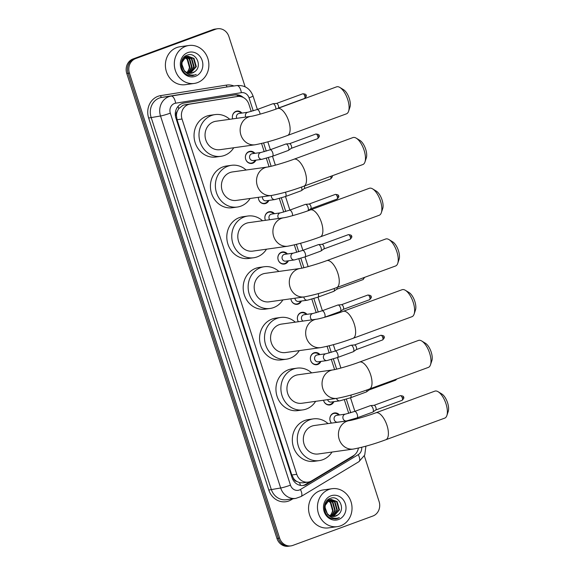 <?xml version="1.0" encoding="UTF-8"?>
<svg xmlns="http://www.w3.org/2000/svg" width="575" height="575" viewBox="0 0 575 575"><rect width="100%" height="100%" fill="white"/><g stroke="black" fill="none" stroke-linecap="round" stroke-linejoin="round"><path stroke-width="0.86" d="M331.408 423.128A6.131 5.52 -98 0 1 333.522 413.202A6.131 5.52 -98 0 1 334.549 412.943A6.131 5.52 -98 0 1 339.437 414.963M333.895 401.666A6.131 5.52 -98 0 1 330.776 404.699A6.131 5.52 -98 0 1 329.748 404.958A6.131 5.52 -98 0 1 323.538 400.229A5.743 5.175 82 0 0 329.36 404.62A5.743 5.175 82 0 0 330.323 404.383A5.743 5.175 82 0 0 333.141 401.774M320.893 361.416A6.131 5.52 -98 0 1 317.774 364.449A6.131 5.52 -98 0 1 316.746 364.708A6.131 5.52 -98 0 1 310.536 359.979A6.131 5.52 -98 0 1 314.015 352.82A6.131 5.52 -98 0 1 315.043 352.561A6.131 5.52 -98 0 1 319.937 354.588M298.36 321.734A6.131 5.52 -98 0 1 301.02 312.57A6.131 5.52 -98 0 1 302.04 312.311A6.131 5.52 -98 0 1 306.935 314.338M301.386 301.041A6.131 5.52 -98 0 1 298.267 304.067A6.131 5.52 -98 0 1 297.246 304.326A6.131 5.52 -98 0 1 290.9 298.784A5.743 5.175 82 0 0 296.858 303.995A5.743 5.175 82 0 0 297.821 303.751A5.743 5.175 82 0 0 300.639 301.142M288.391 260.784A6.131 5.52 -98 0 1 285.272 263.817A6.131 5.52 -98 0 1 284.244 264.076A6.131 5.52 -98 0 1 278.034 259.347A6.131 5.52 -98 0 1 281.513 252.195A6.131 5.52 -98 0 1 282.541 251.936A6.131 5.52 -98 0 1 287.435 253.956M265.442 220.326A6.131 5.52 -98 0 1 268.511 211.938A6.131 5.52 -98 0 1 269.538 211.679A6.131 5.52 -98 0 1 274.433 213.706M268.884 200.409A6.131 5.52 -98 0 1 265.765 203.442A6.131 5.52 -98 0 1 264.737 203.694A6.131 5.52 -98 0 1 258.362 197.326M255.889 160.159A6.131 5.52 -98 0 1 252.77 163.185A6.131 5.52 -98 0 1 251.742 163.444A6.131 5.52 -98 0 1 245.532 158.714A6.131 5.52 -98 0 1 249.011 151.563A6.131 5.52 -98 0 1 250.039 151.304A6.131 5.52 -98 0 1 254.926 153.324M241.177 113.182A5.743 5.175 82 0 0 236.763 111.478A5.743 5.175 82 0 0 235.8 111.722A5.743 5.175 82 0 0 232.659 118.903A6.131 5.52 -98 0 1 236.009 111.313A6.131 5.52 -98 0 1 237.037 111.054A6.131 5.52 -98 0 1 241.931 113.074M251.225 111.449L248.91 104.291A11.493 10.35 82 0 0 237.561 96.485L184.632 104.844L182.922 105.297L178.717 108.653L177.294 111.306A3.831 3.45 82 0 0 176.388 115.374A11.493 0.956 162.1 0 1 175.382 115.74M237.561 96.485A11.493 10.35 82 0 0 237.382 96.514L190.002 104.089A11.493 10.35 82 0 0 188.255 104.549A11.493 10.35 82 0 0 182.023 119.025L296.772 474.303A11.493 10.35 82 0 0 308.121 482.109A11.493 10.35 82 0 0 311.686 480.837L353.402 455.709A11.493 10.35 82 0 0 358.419 448.098M296.858 481.483A11.493 10.35 -98 0 1 293.732 478.673L293.796 478.867A3.831 3.45 82 0 0 296.858 481.483L299.503 482.612L302.881 482.842L308.121 482.109M176.388 115.374L176.453 115.568A11.493 10.35 -98 0 1 177.294 111.306M176.453 115.568L177.057 119.722L291.805 475L293.732 478.673M350.98 420.318L350.851 419.908M348.73 413.339L344.353 399.783M334.6 369.603L331.351 359.526M329.231 352.964L327.089 346.337M316.228 312.714L311.851 299.151M301.839 268.173L298.849 258.901M296.729 252.332L294.328 244.907M283.727 212.082L279.349 198.519M269.078 166.743L266.347 158.269M264.227 151.707L261.567 143.477M364.342 455.867L379.098 501.558A11.493 10.35 -98 0 1 372.859 516.034L292.876 545.395A11.493 10.35 -98 0 1 290.95 545.883L289.627 546.063A11.493 10.35 -98 0 1 278.278 538.265L128.088 73.255A11.493 10.35 -98 0 1 134.32 58.779L214.31 29.418A11.493 10.35 -98 0 1 216.236 28.937A11.493 10.35 -98 0 0 214.31 29.418L134.32 58.779A11.493 10.35 -98 0 0 128.088 73.255L278.278 538.265A11.493 10.35 -98 0 0 289.627 546.063L288.305 546.25A11.493 10.35 -98 0 1 276.956 538.452L126.766 73.442A11.493 10.35 -98 0 1 132.998 58.966L212.987 29.605A11.493 10.35 -98 0 1 214.913 29.117L217.551 28.75A11.493 10.35 -98 0 1 228.9 36.548L245.13 86.796M243.311 97.498A11.493 10.35 82 0 0 235.24 94.861A11.493 10.35 82 0 0 235.06 94.889L183.878 103.069A11.493 10.35 82 0 0 182.131 103.529A11.493 10.35 82 0 0 175.893 118.004L292.057 477.652A11.493 10.35 82 0 0 303.406 485.458A11.493 10.35 82 0 0 306.971 484.186L352.029 457.039A11.493 10.35 82 0 0 354.509 454.933M290.95 545.883A11.493 10.35 -98 0 1 279.601 538.078L129.404 73.075A11.493 10.35 -98 0 1 135.643 58.592L215.625 29.232A11.493 10.35 -98 0 1 217.551 28.75M310.529 481.433L305.648 484.373A11.493 10.35 -98 0 1 302.745 485.523M234.428 94.99A11.493 10.35 -98 0 1 240.515 96.542M197.455 82.627A19.155 17.243 -98 0 1 194.249 83.433A19.155 17.243 -98 0 1 174.843 68.662A19.155 17.243 -98 0 1 185.725 46.295A19.155 17.243 -98 0 1 188.938 45.49A19.155 17.243 -98 0 1 208.337 60.26A19.155 17.243 -98 0 1 197.455 82.627M194.249 83.433L185.33 84.683A19.155 17.243 -98 0 1 165.931 69.913A19.155 17.243 -98 0 1 176.805 47.545A19.155 17.243 -98 0 1 180.018 46.74L188.938 45.49M194.752 71.652C202.896 66.218 195.795 51.649 187.464 55.078C178.746 57.342 179.515 72.788 188.463 75.339L192.639 75.713L194.3 74.958C189.75 75.533 186.221 73.78 183.705 69.697A8.661 7.791 -98 0 0 191.144 73.269A8.661 7.791 -98 0 0 192.589 72.903A8.661 7.791 -98 0 0 194.752 71.652L191.058 73.277M187.766 52.62A12.492 11.241 -98 0 1 202.192 60.569A12.492 11.241 -98 0 1 195.414 76.302A12.492 11.241 -98 0 1 180.988 68.353A12.492 11.241 -98 0 1 187.766 52.62M190.023 73.334L195.78 66.722L193.48 58.463L187.788 56.257M190.282 73.334L196.305 66.65L194.005 58.391L188.054 56.213L186.135 56.645L181.448 63.034L184.453 71.199L185.2 71.81M188.054 56.213L186.659 56.573C181.657 59.462 180.672 63.839 183.705 69.697M188.959 73.233L193.682 67.016L191.382 58.758L186.76 56.537M186.487 56.523L185.689 56.551M186.746 56.451L184.46 56.796M189.225 73.269L194.206 66.944L191.906 58.686L187.012 56.451M185.955 56.508L184.237 56.997M187.874 72.96L191.583 67.311L189.283 59.052L185.754 56.997M185.473 56.939L184.661 56.832M188.147 73.047L192.107 67.232L189.807 58.973L185.998 56.86M185.725 56.817L184.92 56.745M184.776 57.665L187.184 59.34L189.491 67.606L188.435 70.409A8.661 7.791 -98 0 1 186.825 72.515M184.489 57.55L183.885 57.349M187.048 72.623L190.016 67.527L187.709 59.268L185.013 57.478M184.733 57.378L184.043 57.184M192.647 75.713L196.24 74.412M340.608 525.837A19.155 17.243 -98 0 1 337.403 526.643A19.155 17.243 -98 0 1 317.997 511.872A19.155 17.243 -98 0 1 328.878 489.505A19.155 17.243 -98 0 1 332.084 488.7A19.155 17.243 -98 0 1 351.49 503.47A19.155 17.243 -98 0 1 340.608 525.837M337.403 526.643L328.483 527.886A19.155 17.243 -98 0 1 309.084 513.116A19.155 17.243 -98 0 1 319.959 490.755A19.155 17.243 -98 0 1 323.172 489.95L332.084 488.7M337.906 514.862C346.042 509.421 338.948 494.859 330.618 498.288C321.899 500.552 322.668 515.991 331.617 518.549L335.793 518.923L337.683 518.449L339.394 517.622L337.446 518.161C332.903 518.743 329.374 516.99 326.852 512.9A8.661 7.791 -98 0 0 334.291 516.472A8.661 7.791 -98 0 0 335.743 516.113A8.661 7.791 -98 0 0 337.906 514.862L334.212 516.487M330.92 495.83A12.492 11.241 -98 0 1 345.345 503.779A12.492 11.241 -98 0 1 338.567 519.512A12.492 11.241 -98 0 1 324.142 511.563A12.492 11.241 -98 0 1 330.92 495.83M333.177 516.544L338.934 509.932L336.627 501.673L330.941 499.467M333.435 516.544L339.458 509.86L337.151 501.594L331.2 499.423L329.288 499.855L324.602 506.244L327.599 514.409L328.354 515.02M331.2 499.423L329.813 499.783C324.81 502.672 323.826 507.049 326.852 512.9M332.113 516.443L336.835 510.226L334.535 501.968L329.913 499.747M329.64 499.732L328.842 499.761M329.899 499.653L327.613 500.006M332.379 516.479L337.36 510.147L335.06 501.889L330.165 499.661M329.108 499.718L327.391 500.207M331.027 516.17L334.736 510.521L332.436 502.255L328.9 500.207M328.627 500.142L327.815 500.034M331.301 516.249L335.261 510.442L332.961 502.183L329.152 500.07M328.878 500.02L328.066 499.948M327.923 500.875L330.338 502.55L332.637 510.808L331.588 513.619A8.661 7.791 -98 0 1 329.978 515.725M327.642 500.76L327.038 500.559M330.201 515.832L333.162 510.737L330.862 502.478L328.167 500.681M327.887 500.581L327.197 500.394M335.8 518.923L339.394 517.622M339.868 87.458L343.555 89.7A10.537 4.499 69.8 0 1 349.298 98.512A10.537 4.499 69.8 0 1 349.952 107.137L348.594 111.234A14.368 6.138 -110.2 0 0 347.695 99.475A14.368 6.138 -110.2 0 0 339.868 87.458A14.368 6.138 -110.2 0 0 336.555 86.861L277.574 108.51A14.368 6.138 69.8 0 1 288.715 121.131A14.368 6.138 69.8 0 1 287.471 135.484L346.459 113.828A14.368 6.138 -110.2 0 0 348.594 111.234M277.574 108.51C268.295 112.017 253.841 116.071 251.117 116.315L216.006 121.232A14.368 12.93 82 0 0 213.605 121.835A14.368 12.93 82 0 0 205.44 138.611A14.368 12.93 82 0 0 219.995 149.687L255.099 144.771C265.212 142.844 276.007 139.747 287.471 135.484M233.737 147.761A21.067 18.968 -98 0 1 224.458 155.444A21.067 18.968 -98 0 1 220.922 156.328A21.067 18.968 -98 0 1 199.583 140.077A21.067 18.968 -98 0 1 211.55 115.482A21.067 18.968 -98 0 1 215.079 114.597A21.067 18.968 -98 0 1 229.748 119.312M220.922 156.328L215.97 157.018A21.067 18.968 -98 0 1 194.63 140.774A21.067 18.968 -98 0 1 206.597 116.172A21.067 18.968 -98 0 1 210.127 115.288L215.079 114.597M356.248 138.173L359.936 140.415A10.537 4.499 69.8 0 1 365.678 149.227A10.537 4.499 69.8 0 1 366.332 157.852L364.974 161.949A14.368 6.138 -110.2 0 0 364.076 150.19A14.368 6.138 -110.2 0 0 356.248 138.173A14.368 6.138 -110.2 0 0 352.935 137.576L293.954 159.225A14.368 6.138 69.8 0 1 305.095 171.846A14.368 6.138 69.8 0 1 303.852 186.199L362.839 164.543A14.368 6.138 -110.2 0 0 364.974 161.949M293.954 159.225C284.675 162.732 270.221 166.786 267.497 167.03L232.386 171.947A14.368 12.93 82 0 0 229.986 172.55A14.368 12.93 82 0 0 221.821 189.326A14.368 12.93 82 0 0 236.375 200.402L271.479 195.486C281.592 193.559 292.387 190.462 303.852 186.199M250.118 198.476A21.067 18.968 -98 0 1 240.839 206.159A21.067 18.968 -98 0 1 237.303 207.043A21.067 18.968 -98 0 1 215.963 190.792A21.067 18.968 -98 0 1 227.93 166.197A21.067 18.968 -98 0 1 231.459 165.312A21.067 18.968 -98 0 1 246.129 170.028M237.303 207.043L232.35 207.733A21.067 18.968 -98 0 1 211.011 191.489A21.067 18.968 -98 0 1 222.978 166.887A21.067 18.968 -98 0 1 226.507 166.002L231.459 165.312M372.629 188.888L376.316 191.13A10.537 4.499 69.8 0 1 382.059 199.942A10.537 4.499 69.8 0 1 382.713 208.567L381.354 212.657A14.368 6.138 -110.2 0 0 380.456 200.905A14.368 6.138 -110.2 0 0 372.629 188.888A14.368 6.138 -110.2 0 0 369.315 188.291L310.335 209.94A14.368 6.138 69.8 0 1 321.475 222.561A14.368 6.138 69.8 0 1 320.232 236.907L379.22 215.258A14.368 6.138 -110.2 0 0 381.354 212.657M310.335 209.94C301.056 213.447 286.602 217.501 283.877 217.745L248.767 222.662A14.368 12.93 82 0 0 246.366 223.265A14.368 12.93 82 0 0 238.201 240.041A14.368 12.93 82 0 0 252.756 251.117L287.859 246.201C297.972 244.274 308.768 241.177 320.232 236.907M266.498 249.191A21.067 18.968 -98 0 1 257.219 256.874A21.067 18.968 -98 0 1 253.683 257.758A21.067 18.968 -98 0 1 232.343 241.507A21.067 18.968 -98 0 1 244.31 216.912A21.067 18.968 -98 0 1 247.839 216.028A21.067 18.968 -98 0 1 262.509 220.743M253.683 257.758L248.731 258.448A21.067 18.968 -98 0 1 227.391 242.204A21.067 18.968 -98 0 1 239.358 217.602A21.067 18.968 -98 0 1 242.887 216.717L247.839 216.028M389.009 239.603L392.696 241.845A10.537 4.499 69.8 0 1 398.439 250.657A10.537 4.499 69.8 0 1 399.093 259.275L397.735 263.372A14.368 6.138 -110.2 0 0 396.836 251.62A14.368 6.138 -110.2 0 0 389.009 239.603A14.368 6.138 -110.2 0 0 385.696 239.006L326.715 260.655A14.368 6.138 69.8 0 1 337.856 273.269A14.368 6.138 69.8 0 1 336.612 287.622L395.6 265.973A14.368 6.138 -110.2 0 0 397.735 263.372M326.715 260.655C317.436 264.162 302.982 268.216 300.258 268.46L265.147 273.377A14.368 12.93 82 0 0 262.746 273.98A14.368 12.93 82 0 0 254.581 290.756A14.368 12.93 82 0 0 269.136 301.832L304.24 296.916C314.353 294.989 325.148 291.892 336.612 287.622M282.878 299.906A21.067 18.968 -98 0 1 273.599 307.589A21.067 18.968 -98 0 1 270.063 308.473A21.067 18.968 -98 0 1 248.723 292.222A21.067 18.968 -98 0 1 260.691 267.627A21.067 18.968 -98 0 1 264.22 266.743A21.067 18.968 -98 0 1 278.889 271.45M270.063 308.473L265.111 309.163A21.067 18.968 -98 0 1 243.771 292.919A21.067 18.968 -98 0 1 255.738 268.317A21.067 18.968 -98 0 1 259.268 267.433L264.22 266.743M405.389 290.317L409.077 292.56A10.537 4.499 69.8 0 1 414.819 301.372A10.537 4.499 69.8 0 1 415.473 309.99L414.115 314.087A14.368 6.138 -110.2 0 0 413.217 302.335A14.368 6.138 -110.2 0 0 405.389 290.317A14.368 6.138 -110.2 0 0 402.076 289.714L343.095 311.37A14.368 6.138 69.8 0 1 354.236 323.984A14.368 6.138 69.8 0 1 352.993 338.337L411.98 316.688A14.368 6.138 -110.2 0 0 414.115 314.087M343.095 311.37C333.816 314.877 319.362 318.931 316.638 319.175L281.527 324.092A14.368 12.93 82 0 0 279.127 324.695A14.368 12.93 82 0 0 270.962 341.471A14.368 12.93 82 0 0 285.516 352.547L320.62 347.631C330.733 345.704 341.528 342.607 352.993 338.337M299.259 350.621A21.067 18.968 -98 0 1 289.98 358.304A21.067 18.968 -98 0 1 286.443 359.188A21.067 18.968 -98 0 1 265.104 342.937A21.067 18.968 -98 0 1 277.071 318.342A21.067 18.968 -98 0 1 280.6 317.457A21.067 18.968 -98 0 1 295.27 322.165M286.443 359.188L281.491 359.878A21.067 18.968 -98 0 1 260.152 343.634A21.067 18.968 -98 0 1 272.119 319.032A21.067 18.968 -98 0 1 275.648 318.147L280.6 317.457M421.77 341.033L425.457 343.275A10.537 4.499 69.8 0 1 431.2 352.087A10.537 4.499 69.8 0 1 431.854 360.705L430.495 364.802A14.368 6.138 -110.2 0 0 429.597 353.05A14.368 6.138 -110.2 0 0 421.77 341.033A14.368 6.138 -110.2 0 0 418.456 340.429L359.476 362.085A14.368 6.138 69.8 0 1 370.616 374.699A14.368 6.138 69.8 0 1 369.373 389.052L428.361 367.403A14.368 6.138 -110.2 0 0 430.495 364.802M359.476 362.085C350.197 365.592 335.743 369.646 333.018 369.89L297.915 374.807A14.368 12.93 82 0 0 295.507 375.41A14.368 12.93 82 0 0 287.342 392.186A14.368 12.93 82 0 0 301.897 403.262L337 398.346C347.113 396.419 357.909 393.322 369.373 389.052M315.639 401.336A21.067 18.968 -98 0 1 306.36 409.019A21.067 18.968 -98 0 1 302.824 409.903A21.067 18.968 -98 0 1 281.484 393.652A21.067 18.968 -98 0 1 293.451 369.057A21.067 18.968 -98 0 1 296.98 368.165A21.067 18.968 -98 0 1 311.657 372.88M302.824 409.903L297.872 410.593A21.067 18.968 -98 0 1 276.532 394.349A21.067 18.968 -98 0 1 288.499 369.747A21.067 18.968 -98 0 1 292.028 368.863L296.98 368.165M438.15 391.747L441.837 393.99A10.537 4.499 69.8 0 1 447.58 402.802A10.537 4.499 69.8 0 1 448.234 411.42L446.876 415.517A14.368 6.138 -110.2 0 0 445.977 403.765A14.368 6.138 -110.2 0 0 438.15 391.747A14.368 6.138 -110.2 0 0 434.837 391.144L375.856 412.8A14.368 6.138 69.8 0 1 386.997 425.414A14.368 6.138 69.8 0 1 385.753 439.767L444.741 418.118A14.368 6.138 -110.2 0 0 446.876 415.517M375.856 412.8C366.577 416.3 352.123 420.361 349.399 420.605L314.295 425.522A14.368 12.93 82 0 0 311.887 426.125A14.368 12.93 82 0 0 303.722 442.901A14.368 12.93 82 0 0 318.277 453.977L353.381 449.061C363.493 447.134 374.289 444.037 385.753 439.767M332.019 452.051A21.067 18.968 -98 0 1 322.74 459.727A21.067 18.968 -98 0 1 319.204 460.618A21.067 18.968 -98 0 1 297.864 444.367A21.067 18.968 -98 0 1 309.832 419.772A21.067 18.968 -98 0 1 313.361 418.88A21.067 18.968 -98 0 1 328.037 423.595M319.204 460.618L314.252 461.308A21.067 18.968 -98 0 1 292.912 445.064A21.067 18.968 -98 0 1 304.879 420.462A21.067 18.968 -98 0 1 308.408 419.577L313.361 418.88M260.072 114.166A3.45 1.473 69.8 0 0 259.814 112.786A3.45 1.473 69.8 0 0 259.749 112.585A3.45 1.473 69.8 0 0 257.075 109.559L247.976 112.226L239.063 113.476A3.45 3.105 82 0 0 236.749 118.328M257.075 109.559L272.873 103.752A3.45 1.473 69.8 0 1 273.01 103.723A3.45 1.473 69.8 0 1 273.046 103.716A3.45 1.473 69.8 0 1 275.547 106.785A3.45 1.473 69.8 0 1 275.863 109.128M276.553 103.435A2.487 1.064 69.8 0 1 276.582 103.435A2.487 1.064 69.8 0 1 278.386 105.649A2.487 1.064 69.8 0 1 278.286 108.078A2.487 1.064 69.8 0 1 278.171 108.136M254.179 153.432A5.743 5.175 82 0 0 249.758 151.728A5.743 5.175 82 0 0 248.803 151.972A5.743 5.175 82 0 0 245.532 158.678A5.743 5.175 82 0 0 251.354 163.113A5.743 5.175 82 0 0 252.317 162.869A5.743 5.175 82 0 0 255.135 160.26M260.978 152.483L252.066 153.726A3.45 3.105 82 0 0 253.022 160.554L261.934 159.311A3.45 3.105 82 0 1 260.978 152.483L270.077 149.809A3.45 1.473 69.8 0 1 272.751 152.835A3.45 1.473 69.8 0 1 272.809 153.043A3.45 1.473 69.8 0 1 272.449 156.278L288.255 150.478A3.45 1.473 69.8 0 1 288.118 150.513M270.077 149.809L285.876 144.009A3.45 1.473 69.8 0 1 286.012 143.973A3.45 1.473 69.8 0 1 286.048 143.973A3.45 1.473 69.8 0 1 288.549 147.035A3.45 1.473 69.8 0 1 288.406 150.398A3.45 1.473 69.8 0 1 288.255 150.478M289.556 143.685A2.487 1.064 69.8 0 1 289.584 143.685A2.487 1.064 69.8 0 1 291.388 145.899A2.487 1.064 69.8 0 1 291.288 148.328A2.487 1.064 69.8 0 1 291.173 148.386M258.376 197.318A5.743 5.175 82 0 0 264.356 203.363A5.743 5.175 82 0 0 265.319 203.119A5.743 5.175 82 0 0 268.137 200.51M262.473 196.751A3.45 3.105 82 0 0 266.017 200.812L274.936 199.561A3.45 3.105 82 0 1 271.386 195.5M301.473 187.055A3.45 1.473 69.8 0 1 301.552 187.285A3.45 1.473 69.8 0 1 301.408 190.648A3.45 1.473 69.8 0 1 301.257 190.735A3.45 1.473 69.8 0 1 301.12 190.763M304.348 186.013A2.487 1.064 69.8 0 1 304.391 186.149A2.487 1.064 69.8 0 1 304.29 188.578A2.487 1.064 69.8 0 1 304.175 188.643M273.678 213.807A5.743 5.175 82 0 0 269.265 212.11A5.743 5.175 82 0 0 268.302 212.347A5.743 5.175 82 0 0 265.47 220.326M292.546 215.675A3.45 1.473 69.8 0 0 292.316 213.418A3.45 1.473 69.8 0 0 292.251 213.217A3.45 1.473 69.8 0 0 289.577 210.184L280.478 212.858L271.565 214.108A3.45 3.105 82 0 0 269.718 219.729M289.577 210.184L305.375 204.384A3.45 1.473 69.8 0 1 305.512 204.355A3.45 1.473 69.8 0 1 305.548 204.348A3.45 1.473 69.8 0 1 308.049 207.417A3.45 1.473 69.8 0 1 307.912 210.773A3.45 1.473 69.8 0 1 307.754 210.86A3.45 1.473 69.8 0 1 307.625 210.888M309.055 204.068A2.487 1.064 69.8 0 1 309.084 204.06A2.487 1.064 69.8 0 1 310.888 206.281A2.487 1.064 69.8 0 1 310.787 208.703A2.487 1.064 69.8 0 1 310.673 208.768M286.681 254.064A5.743 5.175 82 0 0 282.268 252.36A5.743 5.175 82 0 0 281.304 252.605A5.743 5.175 82 0 0 278.041 259.311A5.743 5.175 82 0 0 283.856 263.738A5.743 5.175 82 0 0 284.819 263.501A5.743 5.175 82 0 0 287.637 260.892M293.48 253.108L284.567 254.358A3.45 3.105 82 0 0 285.523 261.187L294.436 259.936A3.45 3.105 82 0 1 292.905 253.252A3.45 3.105 82 0 1 293.48 253.108L302.579 250.441A3.45 1.473 69.8 0 1 305.253 253.467A3.45 1.473 69.8 0 1 305.318 253.668A3.45 1.473 69.8 0 1 304.951 256.91L320.757 251.11A3.45 1.473 69.8 0 1 320.62 251.146M302.579 250.441L318.377 244.634A3.45 1.473 69.8 0 1 318.514 244.605A3.45 1.473 69.8 0 1 318.55 244.598A3.45 1.473 69.8 0 1 321.051 247.667A3.45 1.473 69.8 0 1 320.908 251.031A3.45 1.473 69.8 0 1 320.757 251.11M318.55 244.598L322.086 244.318A2.487 1.064 69.8 0 1 322.086 244.318A2.487 1.064 69.8 0 1 323.89 246.531A2.487 1.064 69.8 0 1 323.79 248.961A2.487 1.064 69.8 0 1 323.675 249.018M294.946 298.217A3.45 3.105 82 0 0 298.526 301.437L307.438 300.193A3.45 3.105 82 0 1 303.859 296.966M334.219 288.492A3.45 1.473 69.8 0 1 333.91 291.281A3.45 1.473 69.8 0 1 333.759 291.36A3.45 1.473 69.8 0 1 333.622 291.396M337.065 287.457A2.487 1.064 69.8 0 1 336.792 289.211A2.487 1.064 69.8 0 1 336.677 289.268M306.18 314.439A5.743 5.175 82 0 0 301.767 312.735A5.743 5.175 82 0 0 300.804 312.98A5.743 5.175 82 0 0 298.411 321.727M322.079 310.816L337.884 305.016A3.45 1.473 69.8 0 1 338.014 304.98A3.45 1.473 69.8 0 1 338.05 304.98A3.45 1.473 69.8 0 1 340.558 308.042A3.45 1.473 69.8 0 1 340.414 311.406A3.45 1.473 69.8 0 1 340.256 311.492L324.458 317.292A3.45 1.473 69.8 0 0 324.817 314.051A3.45 1.473 69.8 0 0 324.753 313.842A3.45 1.473 69.8 0 0 322.079 310.816L312.98 313.49L304.067 314.733A3.45 3.105 82 0 0 302.996 321.087M341.557 304.7A2.487 1.064 69.8 0 1 341.586 304.692A2.487 1.064 69.8 0 1 343.397 306.906A2.487 1.064 69.8 0 1 343.289 309.336A2.487 1.064 69.8 0 1 343.182 309.393M319.183 354.689A5.743 5.175 82 0 0 314.769 352.993A5.743 5.175 82 0 0 313.806 353.23A5.743 5.175 82 0 0 310.543 359.943A5.743 5.175 82 0 0 316.365 364.37A5.743 5.175 82 0 0 317.321 364.133A5.743 5.175 82 0 0 320.138 361.524M325.982 353.74L317.069 354.991A3.45 3.105 82 0 0 318.025 361.819L326.938 360.568A3.45 3.105 82 0 1 325.407 353.884A3.45 3.105 82 0 1 325.982 353.74L335.081 351.066A3.45 1.473 69.8 0 1 337.755 354.099A3.45 1.473 69.8 0 1 337.82 354.301A3.45 1.473 69.8 0 1 337.453 357.542L353.258 351.742A3.45 1.473 69.8 0 1 353.129 351.771M335.081 351.066L350.879 345.266A3.45 1.473 69.8 0 1 351.016 345.237A3.45 1.473 69.8 0 1 351.052 345.23A3.45 1.473 69.8 0 1 353.553 348.299A3.45 1.473 69.8 0 1 353.417 351.656A3.45 1.473 69.8 0 1 353.258 351.742M354.559 344.95A2.487 1.064 69.8 0 1 354.588 344.942A2.487 1.064 69.8 0 1 356.392 347.163A2.487 1.064 69.8 0 1 356.292 349.586A2.487 1.064 69.8 0 1 356.177 349.65M327.599 399.661A3.45 3.105 82 0 0 331.027 402.069L339.94 400.818A3.45 3.105 82 0 1 336.519 398.41M366.864 389.958A3.45 1.473 69.8 0 1 366.412 391.913A3.45 1.473 69.8 0 1 366.261 391.992A3.45 1.473 69.8 0 1 366.124 392.028M369.639 388.959A2.487 1.064 69.8 0 1 369.294 389.843A2.487 1.064 69.8 0 1 369.179 389.9M338.689 415.071A5.743 5.175 82 0 0 334.269 413.368A5.743 5.175 82 0 0 333.306 413.612A5.743 5.175 82 0 0 331.502 423.114M345.489 414.115L336.569 415.366A3.45 3.105 82 0 0 337.525 422.194L346.445 420.95A3.45 3.105 82 0 1 344.907 414.266A3.45 3.105 82 0 1 345.489 414.115L354.581 411.448A3.45 1.473 69.8 0 1 357.255 414.474A3.45 1.473 69.8 0 1 357.319 414.683A3.45 1.473 69.8 0 1 356.96 417.917L372.758 412.117A3.45 1.473 69.8 0 1 372.629 412.153M354.581 411.448L370.386 405.648A3.45 1.473 69.8 0 1 370.516 405.612A3.45 1.473 69.8 0 1 370.559 405.605A3.45 1.473 69.8 0 1 373.06 408.674A3.45 1.473 69.8 0 1 372.916 412.038A3.45 1.473 69.8 0 1 372.758 412.117M370.559 405.605L374.088 405.325A2.487 1.064 69.8 0 1 374.088 405.325A2.487 1.064 69.8 0 1 375.899 407.538A2.487 1.064 69.8 0 1 375.791 409.968A2.487 1.064 69.8 0 1 375.683 410.025M184.632 104.844L190.002 104.089M300.488 485.408A11.493 4.672 -121.1 0 0 299.503 482.612M237.798 96.456A11.493 5.003 -99.1 0 0 237.31 95.191M178.717 108.653A11.493 5.003 -99.1 0 0 178.077 106.346M293.796 478.867A11.493 0.956 162.1 0 1 292.704 479.262M177.057 119.722L182.023 119.025M232.013 97.268L237.382 96.514M291.805 475L296.772 474.303M276.956 538.452L279.601 538.078M126.766 73.442L129.404 73.075M132.998 58.966L135.643 58.592M212.987 29.605L215.625 29.232M253.237 110.853L249.04 97.858A7.662 6.9 82 0 0 241.356 92.676L175.641 103.184A7.662 6.9 82 0 0 174.477 103.486A7.662 6.9 82 0 0 170.322 113.138L290.476 485.149A7.662 6.9 82 0 0 299.323 490.022A7.662 6.9 82 0 0 300.416 489.497L358.268 454.652A7.662 6.9 82 0 0 361.697 447.307M290.476 485.149A7.662 0.64 -17.9 0 1 280.672 487.995L160.518 115.992A15.324 13.793 -98 0 1 168.827 96.686A15.324 13.793 -98 0 1 171.156 96.075L161.748 97.398A15.324 13.793 82 0 0 159.419 98.002A15.324 13.793 82 0 0 151.103 117.307L271.256 489.318A15.324 13.793 82 0 0 286.393 499.718L295.802 498.396A15.324 13.793 -98 0 1 280.672 487.995L268.805 490.029L148.652 118.019L160.518 115.992A7.662 0.64 -17.9 0 0 170.322 113.138M295.802 498.396L301.07 496.527A7.662 3.112 -121.1 0 0 300.416 489.497M148.652 118.019A17.236 15.518 -98 0 1 158.003 96.305A17.236 15.518 -98 0 1 160.626 95.622L226.334 85.114A17.236 15.518 -98 0 1 233.91 85.984M292.862 498.812L291.18 499.826A17.236 15.518 -98 0 1 268.805 490.029M175.641 103.184A7.662 3.335 -99.1 0 0 171.156 96.075L227.456 86.89L161.748 97.398A1.912 0.834 80.9 0 1 160.626 95.622M241.356 92.676A7.662 3.335 -99.1 0 0 236.871 85.574A15.324 13.793 -98 0 1 237.108 85.538L227.693 86.854A15.324 13.793 82 0 0 227.456 86.89A1.912 0.834 80.9 0 1 226.334 85.114M353.036 419.851L352.863 419.304M350.743 412.742L346.358 399.179M336.655 369.136L333.356 358.929M331.243 352.367L329.13 345.827M318.241 312.11L313.857 298.547M303.895 267.706L300.854 258.297M298.734 251.735L296.369 244.397M285.739 211.485L281.355 197.922M271.134 166.283L268.353 157.665M266.232 151.103L263.609 142.974M291.18 499.826A1.912 0.776 58.9 0 1 290.893 499.086M301.07 496.527L358.915 461.675A7.662 3.112 -121.1 0 0 358.268 454.652M249.04 97.858A7.662 0.64 -17.9 0 0 253.029 95.968C250.125 88.564 244.813 85.086 237.108 85.538M350.93 457.197L352.029 457.039M305.648 484.373L306.971 484.186M251.117 116.315A14.368 12.93 82 0 0 248.709 116.919A14.368 12.93 82 0 0 240.911 135.017A14.368 12.93 82 0 0 255.099 144.771M267.497 167.03A14.368 12.93 82 0 0 265.089 167.634A14.368 12.93 82 0 0 257.291 185.732A14.368 12.93 82 0 0 271.479 195.486M283.877 217.745A14.368 12.93 82 0 0 281.47 218.349A14.368 12.93 82 0 0 273.671 236.447A14.368 12.93 82 0 0 287.859 246.201M300.258 268.46A14.368 12.93 82 0 0 297.85 269.064A14.368 12.93 82 0 0 290.052 287.162A14.368 12.93 82 0 0 304.24 296.916M316.638 319.175A14.368 12.93 82 0 0 314.23 319.779A14.368 12.93 82 0 0 306.432 337.877A14.368 12.93 82 0 0 320.62 347.631M333.018 369.89A14.368 12.93 82 0 0 330.611 370.494A14.368 12.93 82 0 0 322.812 388.592A14.368 12.93 82 0 0 337 398.346M349.399 420.605A14.368 12.93 82 0 0 346.991 421.209A14.368 12.93 82 0 0 339.192 439.307A14.368 12.93 82 0 0 353.381 449.061M304.542 98.454C306.259 96.758 306.762 95.723 306.058 95.357C306.374 94.494 305.296 93.969 302.824 93.782A2.487 1.064 69.8 0 1 304.757 95.968A2.487 1.064 69.8 0 1 304.542 98.454L278.235 108.114M306.058 95.357L304.757 95.968M247.976 112.226A3.45 3.105 82 0 0 245.669 117.077M317.544 138.712C319.262 137.008 319.765 135.973 319.053 135.607C319.377 134.744 318.298 134.219 315.826 134.032A2.487 1.064 69.8 0 1 317.759 136.218A2.487 1.064 69.8 0 1 317.544 138.712L291.23 148.364M319.053 135.607L317.759 136.218M330.711 176.338A2.487 1.064 69.8 0 1 330.762 176.475A2.487 1.064 69.8 0 1 330.546 178.962L304.232 188.622M330.546 178.962C332.264 177.265 332.767 176.23 332.055 175.857L330.762 176.475M285.408 192.208A3.45 1.473 69.8 0 1 285.746 193.085A3.45 1.473 69.8 0 1 285.811 193.293A3.45 1.473 69.8 0 1 285.452 196.535L301.257 190.735M337.043 199.087C338.761 197.39 339.264 196.355 338.56 195.982C338.876 195.126 337.805 194.602 335.333 194.408A2.487 1.064 69.8 0 1 337.259 196.6A2.487 1.064 69.8 0 1 337.043 199.087L310.737 208.747M338.56 195.982L337.259 196.6M280.478 212.858A3.45 3.105 82 0 0 278.631 218.478M350.046 239.337C351.763 237.64 352.267 236.605 351.555 236.239C351.878 235.376 350.8 234.852 348.328 234.665A2.487 1.064 69.8 0 1 350.261 236.85A2.487 1.064 69.8 0 1 350.046 239.337L323.739 248.997M351.555 236.239L350.261 236.85M318.219 293.624A3.45 1.473 69.8 0 1 318.255 293.717A3.45 1.473 69.8 0 1 318.313 293.926A3.45 1.473 69.8 0 1 317.953 297.16L333.759 291.36M363.436 277.783A2.487 1.064 69.8 0 1 363.048 279.594L336.734 289.247M369.545 299.719C371.263 298.015 371.766 296.98 371.062 296.614C371.378 295.751 370.307 295.227 367.835 295.04A2.487 1.064 69.8 0 1 369.761 297.232A2.487 1.064 69.8 0 1 369.545 299.719L343.239 309.372M371.062 296.614L369.761 297.232M312.98 313.49A3.45 3.105 82 0 0 311.916 319.837M382.548 339.969C384.265 338.272 384.768 337.238 384.064 336.864C384.38 336.008 383.302 335.484 380.837 335.29A2.487 1.064 69.8 0 1 382.763 337.482A2.487 1.064 69.8 0 1 382.548 339.969L356.241 349.629M384.064 336.864L382.763 337.482M350.951 395.061A3.45 1.473 69.8 0 1 350.455 397.792L366.261 391.992M396.003 379.277A2.487 1.064 69.8 0 1 395.55 380.219L369.243 389.879M402.054 400.344C403.765 398.647 404.268 397.613 403.564 397.246C403.88 396.383 402.809 395.859 400.337 395.672A2.487 1.064 69.8 0 1 402.263 397.857A2.487 1.064 69.8 0 1 402.054 400.344L375.741 410.004M403.564 397.246L402.263 397.857M358.915 461.675L364.73 455.055L365.916 446.178M357.283 418.758L357.01 417.903M354.883 411.333L350.506 397.778M340.903 368.043L337.503 357.521M335.383 350.958L333.363 344.691M322.381 310.701L318.004 297.146M308.143 266.613L305.002 256.896M302.881 250.326L300.603 243.261M289.879 210.076L285.502 196.513M275.382 165.183L272.5 156.263M270.379 149.694L267.842 141.831M257.377 109.444L253.029 95.968M236.763 111.478L235.189 111.701M276.582 103.435L273.046 103.716M278.286 108.078L277.797 108.423M302.824 93.782L276.518 103.435M251.354 163.113L249.787 163.329M249.758 151.728L248.192 151.951M272.449 156.278L261.934 159.311M289.584 143.685L286.048 143.973M291.288 148.328L288.406 150.398M315.826 134.032L289.52 143.692M264.356 203.363L262.782 203.586M285.452 196.535L274.936 199.561M304.29 188.578L301.408 190.648M307.302 211.025L307.754 210.86M269.265 212.11L267.691 212.326M309.084 204.06L305.548 204.348M310.787 208.703L307.912 210.773M335.333 194.408L309.019 204.068M283.856 263.738L282.289 263.961M282.268 252.36L280.693 252.583M304.951 256.91L294.436 259.936M323.79 248.961L320.908 251.031M348.328 234.665L322.022 244.318M296.858 303.995L295.291 304.211M317.953 297.16L307.438 300.193M336.792 289.211L333.91 291.281M363.048 279.594L364.679 277.322M301.767 312.735L300.193 312.958M324.458 317.292L323.84 317.508M341.586 304.692L338.05 304.98M343.289 309.336L340.414 311.406M367.835 295.04L341.521 304.7M316.365 364.37L314.791 364.593M314.769 352.993L313.195 353.208M337.453 357.542L326.938 360.568M354.588 344.942L351.052 345.23M356.292 349.586L353.417 351.656M380.837 335.29L354.523 344.95M329.36 404.62L327.793 404.843M350.455 397.792L339.94 400.818M369.294 389.843L366.412 391.913M395.55 380.219L396.951 378.932M334.269 413.368L332.695 413.59M356.96 417.917L346.445 420.95M375.791 409.968L372.916 412.038M400.337 395.672L374.023 405.332"/></g></svg>
